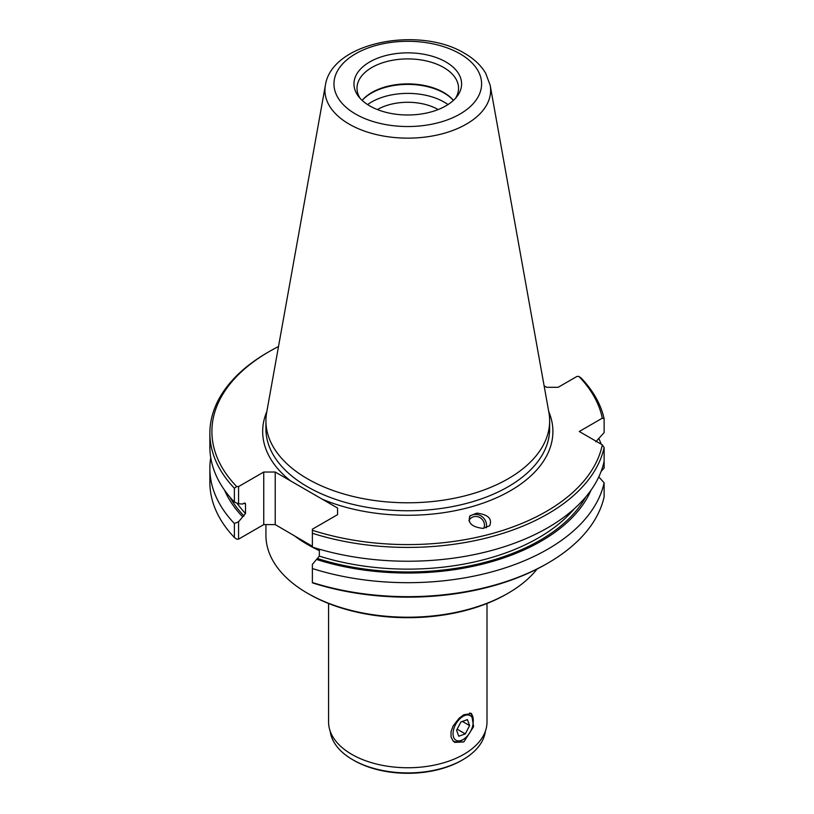 <?xml version="1.0" encoding="UTF-8"?>
<svg xmlns="http://www.w3.org/2000/svg" width="814" height="814" viewBox="0 0 814 814"><rect width="100%" height="100%" fill="white"/><g stroke="black" fill="none" stroke-linecap="round" stroke-linejoin="round"><path stroke-width="1.22" d="M476.841 513.125C488.186 514.58 492.46 518.793 489.672 525.773L482.926 528.408C471.581 526.953 467.307 522.741 470.095 515.761L476.841 513.125M486.223 527.828A10.562 9.697 43.2 0 0 475.651 514.397A10.562 9.697 -136.8 0 0 469.515 516.483M483.781 528.337A8.394 7.702 43.2 0 0 475.803 516.463A8.394 7.702 43.2 0 0 470.258 518.752A8.394 7.702 43.2 0 0 468.915 520.787M308.903 594.047L307.468 593.223A141.86 81.909 0 0 0 508.099 593.223L506.664 594.047A139.835 80.728 180 0 1 308.903 594.047L307.468 593.223A141.86 81.909 180 0 1 265.924 535.307L265.924 524.613M328.581 603.5L328.581 722.028A79.212 45.726 0 0 0 351.78 754.364A79.212 45.726 180 0 0 463.797 754.364A79.212 45.726 180 0 0 486.996 722.028L486.996 603.5M463.797 741.93L454.843 742.399L453.164 741.066L451.037 736.924L451.037 731.684L453.164 725.885L459.096 718.274L463.797 714.733L471.499 713.552L473.606 726.648L463.797 741.93M453.988 741.819A16.656 9.615 120 0 0 461.497 740.608A16.656 9.615 -60 0 0 463.207 739.468M461.64 760.418L462.79 759.757A77.788 44.912 180 0 1 352.777 759.757L353.927 760.418A76.16 43.976 180 0 0 461.64 760.418L462.79 759.757A77.788 44.912 0 0 0 485.368 731.237M266.829 411.579A145.116 83.781 0 0 0 290.618 480.921L275.234 472.039L275.234 524.613L312.383 546.286M315.822 548.158L319.322 550.091M453.398 100.407A51.384 29.67 0 0 0 444.118 93.091A51.384 29.67 180 0 0 362.169 100.407M453.439 100.376A50.773 29.314 0 0 0 443.691 92.47A50.773 29.314 180 0 0 362.128 100.376M447.985 104.579A51.384 29.67 0 0 0 444.118 102.076A51.384 29.67 180 0 0 367.582 104.579M377.401 109.564A42.908 24.766 0 0 1 438.125 109.534A42.908 24.766 180 0 1 438.176 109.564M455.402 98.402A50.773 29.314 0 0 0 458.557 88.227A50.773 29.314 0 0 0 443.691 67.501A50.773 29.314 180 0 0 388.349 61.142A50.773 29.314 180 0 0 357.01 88.227A50.773 29.314 180 0 0 360.164 98.402M265.924 420.889L265.924 428.846A141.86 81.909 180 0 0 307.468 486.762A141.86 81.909 180 0 0 462.077 504.517A141.86 81.909 180 0 0 549.654 428.846L549.654 420.889A141.86 81.909 0 0 1 462.077 496.55A141.86 81.909 0 0 1 307.468 478.795A141.86 81.909 180 0 1 265.924 420.889A141.86 81.909 180 0 1 266.677 412.444L325.366 85.368A82.855 47.843 0 0 0 349.196 124.135A82.855 47.843 0 0 0 443.406 133.496A82.855 47.843 0 0 0 490.201 85.368L485.673 73.24C480.962 65.334 473.921 58.7 464.55 53.327C419.648 25.743 331.644 41.87 325.366 85.368M337.556 508.028L337.556 514.662L337.556 508.028L290.618 480.921M445.838 61.945A53.826 31.074 180 0 1 456.919 96.601A53.826 31.074 180 0 1 369.729 105.891A53.826 31.074 180 0 1 358.648 96.601A53.826 31.074 180 0 1 377.269 58.323A53.826 31.074 180 0 1 445.838 61.945M508.099 593.223A141.86 81.909 0 0 0 537.067 569.037M245.248 503.266L245.513 504.039L244.017 503.245L242.643 504.039L238.563 503.785L238.563 486.579L263.746 472.039L263.746 524.613L238.563 539.143L238.563 521.774L245.513 513.492L245.513 504.039A184.819 106.705 180 0 1 244.576 503.042M319.322 549.196L319.322 556.115L312.383 564.397L312.383 582.519A197.924 114.265 0 0 0 547.741 563.207A197.924 114.265 0 0 0 604.13 496.774L604.13 482.783A197.924 114.265 180 0 1 312.383 568.538M337.556 514.662L312.383 529.192L312.383 530.27A195.889 113.095 0 0 0 602.309 444.81L579.263 431.501L602.309 418.182A195.889 113.095 0 0 0 578.876 376.414L577.004 376.414L558.15 387.301L546.662 387.301L544.118 385.836M275.234 524.613L263.746 524.613M263.746 472.039L275.234 472.039M278.5 346.53A195.889 113.095 0 0 0 269.271 351.526A195.889 113.095 0 0 0 236.701 486.579L238.563 486.579M238.563 503.785L234.381 502.055A197.924 114.265 180 0 1 209.87 446.978L209.87 433.16A197.924 114.265 180 0 1 267.837 352.36L269.271 351.526M210.734 457.702A197.924 114.265 0 0 0 209.87 468.416A197.924 114.265 0 0 0 234.381 523.504L238.563 521.774M242.643 516.809A188.716 108.954 180 0 1 224.572 490.191M234.381 502.055L234.381 488.237A197.924 114.265 180 0 1 209.87 433.16M209.87 468.416L209.87 482.407A197.924 114.265 0 0 0 234.381 537.484L234.381 523.504M547.741 563.207L546.306 564.031A195.889 113.095 180 0 1 312.383 582.844L312.383 582.519M238.563 539.143L236.701 539.143L234.381 537.484M604.13 461.334L604.13 447.517A197.924 114.265 180 0 1 312.383 533.272L312.383 547.089A197.924 114.265 0 0 0 604.13 461.334L604.13 468.04L601.108 471.448M604.13 482.783L598.789 476.912M591.005 490.191A188.716 108.954 180 0 1 316.453 559.432M578.876 376.414L581.196 378.072A197.924 114.265 180 0 1 604.13 418.793L604.13 432.61L595.777 441.778M598.789 438.481A197.924 114.265 180 0 1 601.19 444.159M549.654 420.889A141.86 81.909 0 0 0 548.89 412.444L490.201 85.368M604.13 418.793L602.309 418.182M602.309 444.81L604.13 447.517M312.383 533.272L312.383 530.27M236.701 486.579L234.381 488.237M352.777 759.757A77.788 44.912 180 0 1 330.199 731.237M470.675 713.196A16.656 9.615 -60 0 1 473.148 722.252M464.957 715.445A14.214 8.211 120 0 0 453.215 731.481A14.214 8.211 120 0 0 461.233 740.414A14.214 8.211 120 0 0 463.095 739.539A14.214 8.211 120 0 0 473.148 722.13A14.214 8.211 120 0 0 464.957 715.445M463.095 739.539L461.66 740.364A16.249 9.381 -60 0 1 459.523 741.371A16.249 9.381 -60 0 1 453.53 741.167A16.249 9.381 -60 0 1 452.818 740.679M456.573 730.27L458.77 736.232L465.293 733.892L469.617 725.589L467.419 719.627L460.897 721.967L456.573 730.27M469.739 713.003A16.249 9.381 -60 0 1 469.78 713.033A16.249 9.381 -60 0 1 473.148 720.471L473.148 722.13M462.403 721.428L469.617 725.589M457.142 729.191L465.293 733.892M319.322 550.59A141.86 81.909 180 0 1 307.468 544.464A141.86 81.909 180 0 1 294.037 535.5M459.981 53.785A73.82 42.613 0 0 0 355.586 53.785A73.82 42.613 0 0 0 355.586 114.052A73.82 42.613 0 0 0 459.981 114.052A73.82 42.613 0 0 0 459.981 53.785M322.171 499.145A145.116 83.781 0 0 0 488.512 501.119A145.116 83.781 0 0 0 548.738 411.579M574.246 508.791A184.819 106.705 180 0 1 319.322 556.115M317.826 558.638A186.854 107.875 0 0 0 585.714 497.018M245.513 513.492A184.819 106.705 180 0 1 236.925 503.103M229.853 497.018A186.854 107.875 0 0 0 244.017 516.015"/></g></svg>
